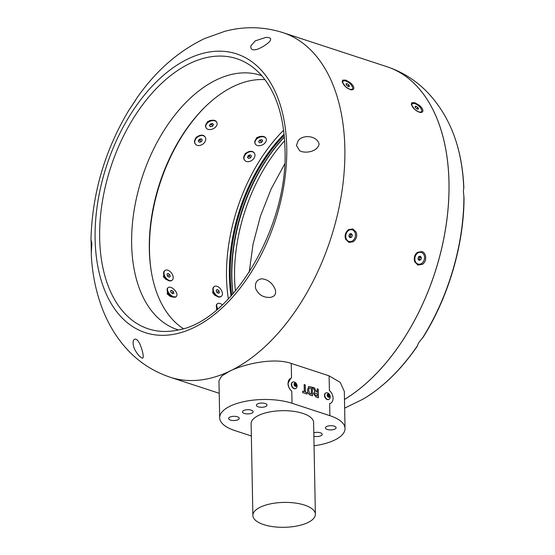 <?xml version="1.0" encoding="UTF-8"?>
<svg xmlns="http://www.w3.org/2000/svg" width="555" height="555" viewBox="0 0 555 555"><rect width="100%" height="100%" fill="white"/><g stroke="black" fill="none" stroke-linecap="round" stroke-linejoin="round"><path stroke-width="0.83" d="M419.108 259.386L418.505 259.58A1.887 1.498 103.2 0 0 419.42 258.339A1.887 1.498 103.2 0 0 419.178 256.542L419.726 257.298L419.108 259.386L420.808 259.782L419.067 260.35L417.95 258.831L418.574 256.743L420.308 256.174L421.425 257.693L420.808 259.782M419.726 257.298L421.425 257.693M415.133 256.743A6.029 4.794 103.2 0 0 418.31 264.131A6.029 4.794 103.2 0 0 424.242 259.782A6.029 4.794 103.2 0 0 421.065 252.393A6.029 4.794 103.2 0 0 415.133 256.743M420.884 252.358A6.029 4.794 103.2 0 0 420.711 252.31A6.029 4.794 103.2 0 0 414.779 256.66A6.029 4.794 103.2 0 0 417.644 263.958A6.029 4.794 103.2 0 0 417.957 264.048A6.029 4.794 103.2 0 0 418.137 264.083M425.255 254.932C424.478 253.129 423.361 252.012 421.904 251.575L417.603 252.248C414.599 254.481 413.648 257.68 414.738 261.849L417.95 265.061L422.466 264.312C425.421 262.147 426.344 259.019 425.255 254.932M345.647 239.191L348.866 242.424L353.313 241.723C356.546 238.969 357.469 235.764 356.088 232.101L352.82 228.938L348.415 229.68C345.349 232.441 344.426 235.611 345.647 239.191M344.482 399.44A181.291 109.606 -71.9 0 0 448.974 182.428A181.291 109.606 -71.9 0 0 386.995 66.732A181.291 109.606 108.1 0 1 387.022 66.739A181.291 109.606 108.1 0 1 449.002 182.435A181.291 109.606 108.1 0 1 344.482 399.468M314.061 445.79A43.762 17.427 178.9 0 0 345.037 428.481L344.329 391.455L340.271 382.409L329.108 375.839L291.257 363.435C273.823 357.323 244.554 363.872 229.638 371.156L221.674 376.068L218.968 380.73L219.683 417.762A43.762 17.427 178.9 0 0 234.848 430.576L251.346 435.987M345.037 428.481A43.762 17.427 178.9 0 0 329.871 415.667L292.02 403.263A43.762 17.427 178.9 0 0 230.311 406.066A43.762 17.427 178.9 0 0 219.683 417.762M287.948 383.547C288.163 386.599 289.439 389.145 291.784 391.199A7.812 5.39 -115.5 0 1 288.114 383.47A7.812 5.39 -115.5 0 1 290.66 378.357L287.948 383.547M290.647 378.357L290.66 378.357A7.812 5.39 -115.5 0 1 291.535 378.059L291.257 363.435M261.814 278.783C267.926 279.512 272.325 282.925 275.023 289.016L275.481 290.508C276.133 294.275 274.524 296.543 270.66 297.32L270.098 297.397C263.285 297.702 258.477 294.76 255.675 288.586L255.584 288.253C254.78 282.759 256.861 279.602 261.814 278.783M138.16 354.707C134.053 349.497 132.458 344.766 133.38 340.513L133.464 340.319C135.156 337.981 137.245 339.105 139.721 343.677L139.909 344.072C142.378 350.191 143.461 354.666 143.162 357.482L143.107 357.656C142.649 358.676 141.31 358.037 139.076 355.748L138.16 354.707M319.083 144.133C317.744 151.404 305.805 153.957 299.742 150.814L296.432 145.459L298.243 140.533L299.721 139.097C305.659 134.365 317.509 136.641 319.083 144.133M91.089 241.265L90.971 239.559L91.846 243.291L91.263 254.578C92.31 274.794 96.313 293.609 103.265 311.036C108.135 323.156 114.552 334.145 122.502 344.003C135.212 359.675 151.029 370.726 169.969 377.164A181.291 109.606 -71.9 0 0 344.849 148.303A181.291 109.606 -71.9 0 0 282.87 32.613C263.791 26.591 244.498 26.14 224.983 31.253L204.795 38.482C178.37 51.116 155.768 70.908 137.002 97.853L128.975 110.161M351.801 229.721A6.029 4.794 103.2 0 0 351.627 229.673A6.029 4.794 103.2 0 0 345.689 234.043A6.029 4.794 103.2 0 0 348.554 241.321A6.029 4.794 103.2 0 0 348.873 241.411A6.029 4.794 103.2 0 0 349.053 241.446M346.043 234.127A6.029 4.794 103.2 0 0 349.227 241.494A6.029 4.794 103.2 0 0 355.165 237.124A6.029 4.794 103.2 0 0 351.981 229.756A6.029 4.794 103.2 0 0 346.043 234.127M183.351 328.65A132.624 80.184 108.1 0 1 151.231 271.111A132.624 80.184 108.1 0 1 149.316 249.403A132.624 80.184 108.1 0 1 205.003 107.011A132.624 80.184 108.1 0 1 264.943 79.636M205.468 106.553A134.407 81.259 -71.9 0 0 149.503 250.402A134.407 81.259 -71.9 0 0 151.335 271.749M255.245 40.876L265.956 37.379C277.313 37.421 265.554 45.996 257.603 49.201L257.458 49.249C252.442 50.63 250.277 49.471 250.957 45.767L255.245 40.876M283.626 130.238A137.529 83.153 -71.9 0 0 226.509 277.278A137.529 83.153 -71.9 0 0 228.355 298.923M167.416 280.011L163.454 277.035L163.78 274.961M216.63 296.134L212.586 292.783L212.995 291.084M216.436 310.349L216.7 308.372M171.717 296.849L167.111 293.893L167.485 292.242M244.852 154.574L245.31 153.437L248.848 151.64M256.278 138.903L256.84 137.501L261.592 136.357M207.064 122.773L207.41 121.691L212.385 120.234M195.644 138.452L196.102 137.314L199.64 135.517M168.047 287.698L167.679 288.045A6.029 3.177 46.3 0 0 167.152 290.355A6.029 3.177 46.3 0 0 167.284 290.91A6.029 3.177 46.3 0 0 173.68 297.182A6.029 3.177 46.3 0 0 176.011 296.758L176.379 296.405A6.029 3.177 46.3 0 0 176.774 293.546A6.029 3.177 46.3 0 0 172.723 288.343A6.029 3.177 46.3 0 0 168.047 287.698A6.029 3.177 46.3 0 0 167.652 290.556A6.029 3.177 46.3 0 0 171.696 295.76A6.029 3.177 46.3 0 0 176.379 296.405M170.538 290.744L171.724 290.369L173.396 291.68L173.881 293.359L172.702 293.727L171.023 292.423L170.538 290.744M170.711 291.34L171.724 290.369M171.904 293.109L173.396 291.68M222.402 304.806A6.029 3.177 46.3 0 0 217.255 303.821L216.887 304.175A6.029 3.177 46.3 0 0 216.36 306.478A6.029 3.177 46.3 0 0 216.714 307.671A6.029 3.177 46.3 0 0 217.504 309.163M217.255 303.821A6.029 3.177 46.3 0 0 217.088 307.317A6.029 3.177 46.3 0 0 217.893 308.83M219.773 307.192L220.439 306.603M254.218 152.951A6.029 4.405 143.8 0 0 254.1 152.778A6.029 4.405 143.8 0 0 249.153 151.55A6.029 4.405 143.8 0 0 244.297 155.504A6.029 4.405 143.8 0 0 244.373 159.895A6.029 4.405 143.8 0 0 244.498 160.055M244.54 155.837A6.029 4.405 143.8 0 0 244.609 160.222A6.029 4.405 143.8 0 0 249.556 161.456A6.029 4.405 143.8 0 0 254.419 157.502A6.029 4.405 143.8 0 0 254.343 153.111A6.029 4.405 143.8 0 0 249.396 151.876A6.029 4.405 143.8 0 0 244.54 155.837M248.376 155.511L250.367 154.873L251.471 156.031L250.582 157.821L248.591 158.459L247.488 157.301L248.376 155.511M250.048 154.977L249.424 156.239L250.582 157.821M249.424 156.239L247.745 156.774M247.592 157.093L248.591 158.459M247.807 156.656A1.887 1.381 143.8 0 0 248.425 156.559A1.887 1.381 143.8 0 0 249.868 155.344A1.887 1.381 143.8 0 0 250 154.991M265.991 138.424A6.029 4.058 154.5 0 0 265.9 138.223A6.029 4.058 154.5 0 0 261.127 136.412A6.029 4.058 154.5 0 0 256.618 138.563A6.029 4.058 154.5 0 0 255.848 139.388A6.029 4.058 154.5 0 0 255.029 143.419A6.029 4.058 154.5 0 0 255.133 143.613M256.042 139.791A6.029 4.058 154.5 0 0 255.217 143.814A6.029 4.058 154.5 0 0 259.754 145.66A6.029 4.058 154.5 0 0 265.276 142.649A6.029 4.058 154.5 0 0 266.095 138.618A6.029 4.058 154.5 0 0 261.565 136.78A6.029 4.058 154.5 0 0 256.042 139.791M259.816 139.999L261.877 139.68L262.709 140.894L261.495 142.434L259.442 142.76L258.602 141.539L259.816 139.999M260.579 140.519L259.553 140.679A1.887 1.27 154.5 0 0 261.148 139.791L260.579 140.519L261.495 142.434M258.762 141.338L259.442 142.76M214.091 286.72A6.029 3.698 54.2 0 0 213.897 286.845A6.029 3.698 54.2 0 0 212.87 290.32A6.029 3.698 54.2 0 0 212.87 290.327A6.029 3.698 54.2 0 0 217.31 296.495A6.029 3.698 54.2 0 0 220.939 296.627A6.029 3.698 54.2 0 0 221.126 296.474M213.252 290.043A6.029 3.698 54.2 0 0 216.603 295.51A6.029 3.698 54.2 0 0 221.32 296.349A6.029 3.698 54.2 0 0 222.347 292.874A6.029 3.698 54.2 0 0 218.996 287.407A6.029 3.698 54.2 0 0 214.279 286.567A6.029 3.698 54.2 0 0 213.252 290.043M216.221 290.085L217.498 289.592L219.072 290.966L219.378 292.832L218.108 293.324L216.526 291.951L216.221 290.085M216.283 290.466L217.498 289.592M217.116 292.464A1.887 1.159 54.2 0 0 216.478 291.639L217.234 292.298L219.072 290.966M216.776 122.301A6.029 4.058 154.5 0 0 216.693 122.093A6.029 4.058 154.5 0 0 211.913 120.289A6.029 4.058 154.5 0 0 207.41 122.44A6.029 4.058 154.5 0 0 206.217 123.869A6.029 4.058 154.5 0 0 205.815 127.289A6.029 4.058 154.5 0 0 205.919 127.49M206.411 124.271A6.029 4.058 154.5 0 0 206.009 127.692A6.029 4.058 154.5 0 0 210.935 129.475A6.029 4.058 154.5 0 0 216.485 125.916A6.029 4.058 154.5 0 0 216.88 122.495A6.029 4.058 154.5 0 0 211.961 120.712A6.029 4.058 154.5 0 0 206.411 124.271M210.352 124.036L212.419 123.494L213.508 124.556L212.537 126.151L210.47 126.693L209.381 125.631L210.352 124.036M212.003 123.605L211.621 124.23L212.537 126.151M211.621 124.23L209.977 124.66M209.707 125.097L210.47 126.693M210.026 124.584A1.887 1.27 154.5 0 0 210.588 124.5A1.887 1.27 154.5 0 0 211.982 123.612M164.884 270.59A6.029 3.698 54.2 0 0 164.682 270.722A6.029 3.698 54.2 0 0 163.656 274.205A6.029 3.698 54.2 0 0 163.815 274.926A6.029 3.698 54.2 0 0 168.103 280.372A6.029 3.698 54.2 0 0 171.731 280.497A6.029 3.698 54.2 0 0 171.911 280.351M164.204 274.649A6.029 3.698 54.2 0 0 167.707 279.616A6.029 3.698 54.2 0 0 172.112 280.226A6.029 3.698 54.2 0 0 172.98 276.022A6.029 3.698 54.2 0 0 169.476 271.055A6.029 3.698 54.2 0 0 165.071 270.445A6.029 3.698 54.2 0 0 164.204 274.649M166.951 274.163L168.061 273.414L169.698 274.586L170.232 276.508L169.115 277.25L167.478 276.078L166.951 274.163M166.965 274.205L168.061 273.414M167.332 275.544L167.86 275.918L169.698 274.586M167.86 275.918L168.005 276.452M167.943 276.411A1.887 1.159 54.2 0 0 167.346 275.585M205.003 136.821A6.029 4.405 143.8 0 0 204.892 136.655A6.029 4.405 143.8 0 0 195.464 138.715A6.029 4.405 143.8 0 0 195.159 143.766A6.029 4.405 143.8 0 0 195.284 143.932M195.707 139.048A6.029 4.405 143.8 0 0 195.402 144.099A6.029 4.405 143.8 0 0 204.83 142.038A6.029 4.405 143.8 0 0 205.128 136.988A6.029 4.405 143.8 0 0 195.707 139.048M199.398 139.208L201.389 138.805L202.256 140.144L201.132 141.879L199.148 142.281L198.274 140.942L199.398 139.208M201.292 138.826L202.256 140.144M200.868 138.91L199.973 140.29L201.132 141.879M199.973 140.29L198.503 140.588M198.544 140.533A1.887 1.381 143.8 0 0 198.981 140.491A1.887 1.381 143.8 0 0 200.535 139.423A1.887 1.381 143.8 0 0 200.771 138.93M231.033 296.051A133.151 80.503 108.1 0 1 252.49 178.752A133.151 80.503 108.1 0 1 284.091 134.13M284.202 135.267A132.527 80.128 -71.9 0 0 253.26 179.168A132.527 80.128 -71.9 0 0 231.796 295.204M232.968 293.879A132.527 80.128 108.1 0 1 254.683 179.633A132.527 80.128 108.1 0 1 284.368 137.023M284.368 137.043A133.151 80.503 -71.9 0 0 254.856 179.529A133.151 80.503 -71.9 0 0 232.982 293.866M295.711 388.542A3.566 2.456 -115.5 0 1 295.565 388.618A3.566 2.456 -115.5 0 1 292.804 387.862A3.566 2.456 -115.5 0 1 291.326 384.525A3.566 2.456 -115.5 0 1 292.492 382.194A3.566 2.456 -115.5 0 1 292.651 382.124M328.837 399.392A3.566 2.456 -115.5 0 1 328.685 399.475A3.566 2.456 -115.5 0 1 325.924 398.719A3.566 2.456 -115.5 0 1 324.453 395.375A3.566 2.456 -115.5 0 1 325.612 393.044A3.566 2.456 -115.5 0 1 325.771 392.975M329.108 375.839L329.392 390.463A7.812 5.39 -115.5 0 1 333.028 397.581A7.812 5.39 -115.5 0 1 330.516 403.312A7.812 5.39 -115.5 0 1 329.642 403.603L330.516 403.312M314.553 387.973L312.999 387.459L315.157 391.934L314.331 392.038L313.575 393.8L315.927 396.964L318.417 397.782L318.251 389.18L317.141 388.819L317.21 392.392L315.406 390.103L314.553 387.973L313.027 387.536M312.514 395.847L312.354 387.251L308.691 386.481L307.546 389.86C307.435 392.427 308.379 394.189 310.37 395.146L312.514 395.847M307.075 394.064L307.047 392.614L305.389 392.073L305.25 384.92L304.147 384.56L304.286 391.705L302.628 391.164L302.655 392.614L307.075 394.064M294.4 388.528A3.566 2.456 64.5 0 0 295.87 388.472A3.566 2.456 64.5 0 0 296.883 387.23A4.19 4.19 0 0 0 294.407 382.034A3.566 2.456 64.5 0 0 294.275 381.993A3.566 2.456 64.5 0 0 292.804 382.041A3.566 2.456 64.5 0 0 291.639 384.372A3.566 2.456 64.5 0 0 294.4 388.528M295.406 386.398A1.783 1.228 64.5 0 0 296.724 385.205A1.783 1.228 64.5 0 0 295.343 383.13A1.783 1.228 64.5 0 0 294.025 384.317A1.783 1.228 64.5 0 0 295.406 386.398M327.519 399.378A3.566 2.456 64.5 0 0 328.997 399.322A3.566 2.456 64.5 0 0 330.01 398.081A4.19 4.19 0 0 0 327.526 392.891A3.566 2.456 64.5 0 0 327.394 392.843A3.566 2.456 64.5 0 0 325.924 392.898A3.566 2.456 64.5 0 0 324.765 395.229A3.566 2.456 64.5 0 0 327.519 399.378M328.525 397.248A1.783 1.228 64.5 0 0 329.843 396.055A1.783 1.228 64.5 0 0 328.463 393.981A1.783 1.228 64.5 0 0 327.152 395.174A1.783 1.228 64.5 0 0 328.525 397.248M317.21 392.392L315.406 390.103M317.28 395.965L315.247 395.236L314.678 394.085L314.997 393.308L317.238 393.842L317.196 396.006L315.164 395.278L314.602 394.119L314.962 393.329M315.323 390.137L314.47 388.007M315.157 391.934L314.29 392.059M318.334 397.755L318.168 389.221L317.148 388.888M309.704 393.474L308.656 390.29L309.239 387.931L311.272 388.34L311.3 394.071L309.704 393.474L308.573 390.332L309.197 387.952M312.43 395.819L312.271 387.286L308.649 386.502M311.383 394.036L309.787 393.433M304.286 391.705L302.628 391.233M306.991 394.036L306.971 392.656L305.305 392.108L305.174 384.962L304.147 384.629M282.87 32.613L386.995 66.732C403.88 72.421 418.276 81.946 430.222 95.321C439.033 105.256 446.137 116.536 451.527 129.169C458.756 146.104 462.856 165.48 463.827 187.292L463.383 191.315L464.029 197.885C463.973 244.283 448.683 296.516 423.347 336.961L422.431 338.141C419.663 341.096 417.998 343.642 417.429 345.779L417.18 346.382C401.043 369.699 383.006 387.286 363.06 399.142A172.175 104.097 108.1 0 0 417.429 345.779M284.653 140.769A132.569 80.149 -71.9 0 0 234.571 277.313A132.569 80.149 -71.9 0 0 235.417 291.035M233.01 293.838A134.442 81.287 108.1 0 1 231.865 277.41A134.442 81.287 108.1 0 1 284.375 137.085M237.401 416.777A5.314 2.116 178.9 0 0 231.706 416.555A5.314 2.116 178.9 0 0 228.618 418.539A5.314 2.116 178.9 0 0 230.464 420.093A5.314 2.116 178.9 0 0 236.159 420.322A5.314 2.116 178.9 0 0 239.247 418.338A5.314 2.116 178.9 0 0 237.401 416.777M251.29 410.145A5.314 2.116 178.9 0 0 245.588 409.916A5.314 2.116 178.9 0 0 242.507 411.907A5.314 2.116 178.9 0 0 244.346 413.461A5.314 2.116 178.9 0 0 250.048 413.69A5.314 2.116 178.9 0 0 253.129 411.699A5.314 2.116 178.9 0 0 251.29 410.145M265.172 403.513A5.314 2.116 178.9 0 0 259.469 403.284A5.314 2.116 178.9 0 0 256.389 405.275A5.314 2.116 178.9 0 0 258.228 406.829A5.314 2.116 178.9 0 0 263.93 407.058A5.314 2.116 178.9 0 0 267.017 405.067A5.314 2.116 178.9 0 0 265.172 403.513M334.256 426.15A5.314 2.116 178.9 0 0 328.56 425.921A5.314 2.116 178.9 0 0 325.473 427.912A5.314 2.116 178.9 0 0 327.318 429.466A5.314 2.116 178.9 0 0 333.014 429.695A5.314 2.116 178.9 0 0 336.101 427.704A5.314 2.116 178.9 0 0 334.256 426.15M313.873 436.23A5.314 2.116 178.9 0 0 319.382 436.272A5.314 2.116 178.9 0 0 322.212 434.336A5.314 2.116 178.9 0 0 320.374 432.782A5.314 2.116 178.9 0 0 313.811 432.768M315.372 514.249L313.61 422.521A31.253 12.446 178.9 0 0 313.415 421.224A31.253 12.446 178.9 0 0 280.483 410.728A31.253 12.446 178.9 0 0 251.11 423.722L252.872 515.449A31.253 12.446 178.9 0 0 253.066 516.754A31.253 12.446 178.9 0 0 285.998 527.25A31.253 12.446 178.9 0 0 315.372 514.249A31.253 12.446 178.9 0 0 315.178 512.952A31.253 12.446 178.9 0 0 282.245 502.455A31.253 12.446 178.9 0 0 252.872 515.449M327.561 395.965L327.54 394.64L328.47 394.293L329.434 395.264L329.455 396.589L328.525 396.936L327.561 395.965M328.47 396.881A1.249 0.86 64.5 0 0 328.595 396.332A1.249 0.86 64.5 0 0 328.102 395.181A1.249 0.86 64.5 0 0 327.54 394.855M327.54 394.73L328.581 395.666L328.609 396.908M328.581 395.666L329.434 395.264M327.623 394.695L328.47 394.293M294.441 385.114L294.414 383.789L295.35 383.436L296.308 384.407L296.335 385.732L295.399 386.086L294.441 385.114M295.343 386.03A1.249 0.86 64.5 0 0 295.468 385.475A1.249 0.86 64.5 0 0 294.982 384.331A1.249 0.86 64.5 0 0 294.421 383.998M294.414 383.873L295.461 384.816L295.482 386.058M295.461 384.816L296.308 384.407M294.497 383.845L295.35 383.436M345.626 86.823L350.143 89.584L351.78 89.896L353.355 89.424C354.541 87.808 353.493 85.546 350.205 82.626L345.751 80.08L342.588 80.177L342.206 81.883L345.626 86.823M414.835 109.564L419.226 112.221L420.863 112.533L422.501 112.006C423.59 110.452 422.542 108.225 419.372 105.332L414.835 102.717L411.706 102.779L411.317 104.534L414.835 109.564M351.149 89.834A6.029 2.615 39.6 0 0 352.016 89.369L352.356 88.953A6.029 2.615 39.6 0 0 352.286 86.629A6.029 2.615 39.6 0 0 347.61 81.862A6.029 2.615 39.6 0 0 343.066 81.273A6.029 2.615 39.6 0 0 343.143 83.604A6.029 2.615 39.6 0 0 347.818 88.37A6.029 2.615 39.6 0 0 352.356 88.953M420.232 112.471A6.029 2.615 39.6 0 0 421.099 112.006L421.446 111.59A6.029 2.615 39.6 0 0 421.363 109.245A6.029 2.615 39.6 0 0 416.68 104.493A6.029 2.615 39.6 0 0 412.157 103.91A6.029 2.615 39.6 0 0 412.24 106.255A6.029 2.615 39.6 0 0 416.916 111.014A6.029 2.615 39.6 0 0 421.446 111.59M412.157 103.91L411.81 104.333A6.029 2.615 39.6 0 0 411.519 105.214M343.066 81.273L342.726 81.696A6.029 2.615 39.6 0 0 342.435 82.619M349.483 234.113L351.218 233.537L352.342 235.049L351.724 237.138L349.99 237.713L348.866 236.201L349.483 234.113M350.642 234.654L350.337 235.695A1.887 1.498 103.2 0 0 350.094 233.905L350.642 234.654L352.342 235.049M349.407 236.923A1.887 1.498 103.2 0 0 350.337 235.695L350.032 236.742L351.724 237.138M350.032 236.742L349.421 236.943M345.945 83.909L347.041 83.645L348.811 84.853L349.483 86.323L348.387 86.587L346.618 85.373L345.945 83.909M346.258 84.589L347.041 83.645M347.742 86.143L348.811 84.853M415.029 106.546L416.118 106.282L417.887 107.483L418.567 108.96L417.478 109.224L415.709 108.024L415.029 106.546M415.341 107.219L416.118 106.282M416.819 108.773L417.887 107.483M291.784 391.199L292.02 403.263M95.113 239.038A146.673 88.675 -71.9 0 0 193.515 327.769A146.673 88.675 -71.9 0 0 286.741 147.484A146.673 88.675 -71.9 0 0 188.346 58.747A146.673 88.675 -71.9 0 0 95.113 239.038M178.072 330.017C231.948 321.283 288.551 226.773 284.986 148.789C284.056 116.945 276.23 92.484 261.502 75.411A142.135 85.935 -71.9 0 0 158.029 86.816A142.135 85.935 -71.9 0 0 99.65 238.137A142.135 85.935 -71.9 0 0 178.072 330.017L177.427 330.135M261.738 75.681A133.79 80.891 -71.9 0 0 173.805 116.425A133.79 80.891 -71.9 0 0 131.639 244.228A133.79 80.891 -71.9 0 0 178.426 329.941M166.84 279.706A3.129 1.915 -125.8 0 1 164.002 276.64A3.129 1.915 -125.8 0 1 163.885 275.606M216.048 295.829A3.129 1.915 -125.8 0 1 213.134 292.388A3.129 1.915 -125.8 0 1 213.099 291.736M171.502 296.689A3.129 1.651 -133.7 0 1 167.631 293.394A3.129 1.651 -133.7 0 1 167.541 292.554M257.021 138.195A3.129 2.102 -25.5 0 1 257.111 138.077A3.129 2.102 -25.5 0 1 260.593 136.488M167.152 290.355L167.617 292.978A3.198 1.686 46.3 0 0 167.686 293.269A3.198 1.686 46.3 0 0 171.086 296.599L173.68 297.182M216.894 309.676A3.129 1.651 -133.7 0 1 216.755 308.677M216.36 306.478L216.825 309.1A3.198 1.686 46.3 0 0 216.97 309.614M261.127 136.412L259.913 136.592A3.198 2.151 154.5 0 0 257.52 137.737L256.618 138.563M212.87 290.327L213.189 292.291A3.198 1.963 54.2 0 0 215.548 295.565L217.31 296.495M207.806 122.072A3.129 2.102 -25.5 0 1 211.379 120.366M211.913 120.289L210.706 120.47A3.198 2.151 154.5 0 0 208.312 121.607L207.41 122.44M163.656 274.205L163.982 276.168A3.198 1.963 54.2 0 0 164.065 276.55A3.198 1.963 54.2 0 0 166.34 279.442L168.103 280.372M329.642 403.603L329.871 415.667M463.911 196.415A172.175 104.097 108.1 0 1 422.431 338.141M451.527 129.169A172.175 104.097 108.1 0 1 463.744 187.826M417.957 264.048L418.31 264.131M219.211 393.301L169.969 377.164M348.873 241.411L349.227 241.494M91.075 241.141L91.318 252.47M261.502 75.411L261.051 74.939M90.971 239.559C92.179 193.667 104.742 150.676 128.663 110.577M135.732 99.983L128.927 110.216M255.029 143.419L255.217 143.814M265.9 138.223L266.095 138.618M220.939 296.627L221.32 296.349M213.897 286.845L214.279 286.567M205.815 127.289L206.009 127.692M216.693 122.093L216.88 122.495M171.731 280.497L172.112 280.226M164.682 270.722L165.071 270.445M344.648 408.154L363.06 399.142M249.202 272.269L253.025 244.304L260.462 216.041L271.194 188.86L284.659 164.051M342.31 82.265L342.227 81.883M351.627 229.673L351.981 229.756M420.711 252.31L421.065 252.393"/></g></svg>
